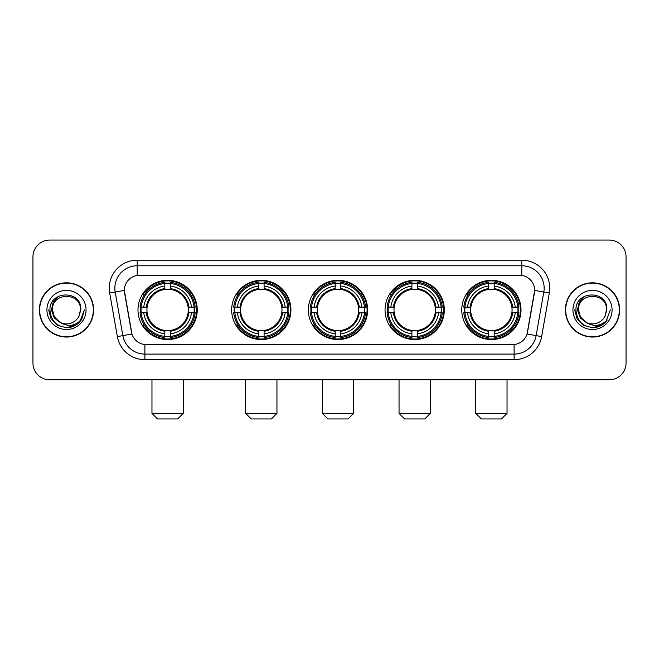 <?xml version="1.0" encoding="UTF-8"?>
<svg xmlns="http://www.w3.org/2000/svg" width="659" height="659" viewBox="0 0 659 659"><rect width="100%" height="100%" fill="white"/><g stroke="black" fill="none" stroke-linecap="round" stroke-linejoin="round"><path stroke-width="0.99" d="M461.761 309.936A29.63 29.63 0 0 0 491.383 339.558A29.63 29.63 0 0 0 521.014 309.936A29.63 29.63 0 0 0 491.383 280.306A29.63 29.63 0 0 0 461.761 309.936M231.671 309.936A29.63 29.63 0 0 0 261.302 339.558A29.63 29.63 0 0 0 290.932 309.936A29.63 29.63 0 0 0 261.302 280.306A29.63 29.63 0 0 0 231.671 309.936M308.371 309.936A29.63 29.63 0 0 0 337.993 339.558A29.63 29.63 0 0 0 367.623 309.936A29.63 29.63 0 0 0 337.993 280.306A29.63 29.63 0 0 0 308.371 309.936M385.062 309.936A29.63 29.63 0 0 0 414.692 339.558A29.63 29.63 0 0 0 444.323 309.936A29.63 29.63 0 0 0 414.692 280.306A29.63 29.63 0 0 0 385.062 309.936M137.986 309.936A29.63 29.63 0 0 0 167.617 339.558A29.63 29.63 0 0 0 197.239 309.936A29.63 29.63 0 0 0 167.617 280.306A29.63 29.63 0 0 0 137.986 309.936M124.345 290.372A15.091 15.091 0 0 0 124.576 292.991L131.479 332.12A15.091 15.091 0 0 0 146.339 344.591L512.661 344.591A15.091 15.091 0 0 0 527.521 332.12L534.424 292.991A15.091 15.091 0 0 0 519.564 275.281L139.436 275.281A15.091 15.091 0 0 0 124.345 290.372L124.51 288.131M140.647 312.728A27.11 27.11 0 0 1 140.647 307.143M387.723 312.728A27.11 27.11 0 0 1 387.723 307.143M311.032 312.728A27.11 27.11 0 0 1 311.032 307.143M234.332 312.728A27.11 27.11 0 0 1 234.332 307.143M464.422 312.728A27.11 27.11 0 0 1 464.422 307.143M39.375 309.936A27.11 27.11 0 0 0 66.493 337.046A27.11 27.11 0 0 0 93.603 309.936A27.11 27.11 0 0 0 66.493 282.826A27.11 27.11 0 0 0 39.375 309.936M565.397 309.936A27.11 27.11 0 0 0 592.507 337.046A27.11 27.11 0 0 0 619.625 309.936A27.11 27.11 0 0 0 592.507 282.826A27.11 27.11 0 0 0 565.397 309.936M137.204 260.181L137.204 275.446L521.796 275.446L521.796 265.775A22.357 22.357 0 0 1 543.815 292.019L536.129 335.62A22.357 22.357 0 0 1 514.111 354.097L144.889 354.097A22.357 22.357 0 0 1 122.871 335.62L115.185 292.019A22.357 22.357 0 0 1 137.204 265.775L521.796 265.775L521.796 260.181A27.95 27.95 0 0 1 549.318 292.991L541.632 336.592A27.95 27.95 0 0 1 514.111 359.682L144.889 359.682A27.95 27.95 0 0 1 117.368 336.592L109.682 292.991A27.95 27.95 0 0 1 137.204 260.181L521.796 260.181M512.661 344.591L146.339 344.591M549.318 292.991L534.655 290.405L527.06 334.022L541.632 336.592M117.368 336.592L131.94 334.022L124.345 290.405L115.185 292.019A22.357 22.357 0 0 1 114.847 288.131M527.521 332.12L527.431 332.597M131.569 332.597L131.479 332.12M626.05 256.829A16.772 16.772 0 0 0 609.278 240.057L49.722 240.057A16.772 16.772 0 0 0 32.95 256.829L32.95 363.043A16.772 16.772 0 0 0 49.722 379.806L609.278 379.806A16.772 16.772 0 0 0 626.05 363.043L626.05 256.829L626.05 363.043M32.95 256.829L32.95 363.043M609.278 240.057L49.722 240.057M49.722 379.806L609.278 379.806M93.323 309.936A26.83 26.83 0 0 0 66.493 283.106A26.83 26.83 0 0 0 39.655 309.936A26.83 26.83 0 0 0 66.493 336.765A26.83 26.83 0 0 0 93.323 309.936M76.115 324.928L66.493 327.754L57.58 325.365L51.056 318.841L48.675 309.936L51.056 318.841L57.58 325.365L66.493 327.754L75.398 325.365L81.922 318.841L84.311 309.936L79.904 321.658L77.408 324.014M61.246 323.132L54.318 318.033L51.443 309.936L53.222 302.053L58.742 296.163M60.027 322.325L54.384 316.921L52.514 309.936C51.657 291.904 81.321 291.904 80.464 309.936L78.932 316.295L80.802 309.936C82.186 289.754 49.318 290.248 49.927 309.936C51.04 321.823 57.597 327.671 69.59 327.482C74.467 326.543 78.339 324.047 81.197 319.994C74.747 326.189 67.753 326.996 60.216 322.424A13.979 13.979 0 0 0 78.932 316.295L80.464 309.936C81.321 291.904 51.657 291.904 52.514 309.936C51.657 291.904 81.321 291.904 80.464 309.936C81.321 291.904 51.657 291.904 52.514 309.936L54.384 316.921L60.027 322.325L54.384 316.921L52.514 309.936C52.761 315.562 55.331 319.73 60.216 322.424M46.929 309.936A19.564 19.564 0 0 0 66.493 329.5A19.564 19.564 0 0 0 86.057 309.936A19.564 19.564 0 0 0 66.493 290.372A19.564 19.564 0 0 0 46.929 309.936M81.197 319.994L76.189 324.879M76.073 324.953L69.656 327.465M84.311 309.936L81.922 318.841L75.398 325.365L66.493 327.754L57.58 325.365L51.056 318.841L48.675 309.936L51.056 318.841L57.58 325.365L66.493 327.754L75.398 325.365L81.922 318.841L84.311 309.936M619.345 309.936A26.83 26.83 0 0 0 592.507 283.106A26.83 26.83 0 0 0 565.677 309.936A26.83 26.83 0 0 0 592.507 336.765A26.83 26.83 0 0 0 619.345 309.936M610.325 309.936L605.926 321.658L603.43 324.014M587.268 323.132L580.34 318.033L577.465 309.936L579.245 302.053L584.764 296.163M606.486 309.936L604.954 316.295L606.824 309.936C608.208 289.754 575.332 290.248 575.95 309.936C577.062 321.823 583.619 327.671 595.604 327.482C600.489 326.543 604.361 324.047 607.219 319.994C600.769 326.189 593.775 326.996 586.238 322.424L580.406 316.921L578.536 309.936C577.679 291.904 607.343 291.904 606.486 309.936L604.954 316.295A13.979 13.979 0 0 1 586.238 322.424L580.406 316.921L578.536 309.936C577.679 291.904 607.343 291.904 606.486 309.936C607.343 291.904 577.679 291.904 578.536 309.936C577.679 291.904 607.343 291.904 606.486 309.936M586.238 322.424L580.406 316.921L578.536 309.936C578.783 315.562 581.353 319.73 586.238 322.424M572.943 309.936A19.564 19.564 0 0 0 592.507 329.5A19.564 19.564 0 0 0 612.071 309.936A19.564 19.564 0 0 0 592.507 290.372A19.564 19.564 0 0 0 572.943 309.936M607.219 319.994L602.219 324.871M602.095 324.953L595.678 327.465L602.128 324.928L595.678 327.465L602.128 324.928L592.507 327.754L583.602 325.365L577.078 318.841L574.689 309.936M602.104 324.945L595.695 327.465L602.104 324.945M177.675 418.943L157.55 418.943L151.965 413.35L183.268 413.35L177.675 418.943M188.103 312.728A20.684 20.684 0 0 0 170.409 289.441L170.409 289.441A20.684 20.684 0 0 0 147.122 312.728A20.684 20.684 0 0 0 188.103 312.728L188.935 312.728L188.103 312.728A20.684 20.684 0 0 1 170.409 330.431L170.409 333.808A24.037 24.037 0 0 0 191.489 312.728L195.196 312.728A27.727 27.727 0 0 1 170.409 337.523L170.409 336.395A26.607 26.607 0 0 0 194.076 312.728M141.207 312.728A26.549 26.549 0 0 1 141.207 307.143M170.409 283.527A26.549 26.549 0 0 0 164.816 283.527M194.018 307.143A26.549 26.549 0 0 1 194.018 312.728M195.196 307.143A27.727 27.727 0 0 0 170.409 282.349L170.409 283.477A26.607 26.607 0 0 1 194.076 307.143L195.196 307.143M140.029 312.728A27.727 27.727 0 0 0 164.816 337.523L164.816 336.395A26.607 26.607 0 0 1 141.15 312.728L140.029 312.728M194.076 307.143L191.489 307.143A24.037 24.037 0 0 0 170.409 286.064L170.409 283.477M170.409 336.395L170.409 333.808M141.15 312.728L143.736 312.728A24.037 24.037 0 0 0 164.816 333.808L164.816 336.395M170.409 286.064L170.409 288.617A21.5 21.5 0 0 1 188.935 307.143L191.489 307.143M191.489 312.728L188.935 312.728A21.5 21.5 0 0 1 170.409 331.255M164.816 333.808L164.816 330.431A20.684 20.684 0 0 1 147.122 312.728L143.736 312.728M188.103 307.143L188.935 307.143M170.409 336.337A26.549 26.549 0 0 1 164.816 336.337M164.816 282.349A27.727 27.727 0 0 0 140.029 307.143L141.15 307.143A26.607 26.607 0 0 1 164.816 283.477L164.816 282.349M164.816 283.477L164.816 286.064A24.037 24.037 0 0 0 143.736 307.143L141.15 307.143M164.816 289.408L164.816 286.064M143.736 307.143L146.298 307.143A21.5 21.5 0 0 1 164.816 288.617M164.816 330.431L164.816 331.255A21.5 21.5 0 0 1 146.298 312.728M144.354 294.845L142.772 294.845A29.07 29.07 0 0 1 196.679 309.936A29.07 29.07 0 0 1 142.772 325.027L144.354 325.027M271.368 418.943L251.244 418.943L245.65 413.35L276.953 413.35L271.368 418.943M281.797 312.728A20.684 20.684 0 0 0 264.094 289.441L264.094 289.441A20.684 20.684 0 0 0 240.807 312.728A20.684 20.684 0 0 0 281.797 312.728L282.62 312.728L281.797 312.728A20.684 20.684 0 0 1 264.094 330.431L264.094 333.808A24.037 24.037 0 0 0 285.174 312.728L288.889 312.728A27.727 27.727 0 0 1 264.094 337.523L264.094 336.395A26.607 26.607 0 0 0 287.761 312.728M234.901 312.728A26.549 26.549 0 0 1 234.901 307.143M264.094 283.527A26.549 26.549 0 0 0 258.509 283.527M287.703 307.143A26.549 26.549 0 0 1 287.703 312.728M288.889 307.143A27.727 27.727 0 0 0 264.094 282.349L264.094 283.477A26.607 26.607 0 0 1 287.761 307.143L288.889 307.143M233.714 312.728A27.727 27.727 0 0 0 258.509 337.523L258.509 336.395A26.607 26.607 0 0 1 234.843 312.728L233.714 312.728M287.761 307.143L285.174 307.143A24.037 24.037 0 0 0 264.094 286.064L264.094 283.477M264.094 336.395L264.094 333.808M234.843 312.728L237.429 312.728A24.037 24.037 0 0 0 258.509 333.808L258.509 336.395M264.094 286.064L264.094 288.617A21.5 21.5 0 0 1 282.62 307.143L285.174 307.143M285.174 312.728L282.62 312.728A21.5 21.5 0 0 1 264.094 331.255M258.509 333.808L258.509 330.431A20.684 20.684 0 0 1 240.807 312.728L237.429 312.728M281.797 307.143L282.62 307.143M264.094 336.337A26.549 26.549 0 0 1 258.509 336.337M258.509 282.349A27.727 27.727 0 0 0 233.714 307.143L234.843 307.143A26.607 26.607 0 0 1 258.509 283.477L258.509 282.349M258.509 283.477L258.509 286.064A24.037 24.037 0 0 0 237.429 307.143L234.843 307.143M258.509 289.408L258.509 286.064M237.429 307.143L239.983 307.143A21.5 21.5 0 0 1 258.509 288.617M258.509 330.431L258.509 331.255A21.5 21.5 0 0 1 239.983 312.728M238.047 294.845L236.457 294.845A29.07 29.07 0 0 1 290.372 309.936A29.07 29.07 0 0 1 236.457 325.027L238.047 325.027M348.059 418.943L327.935 418.943L322.342 413.35L353.652 413.35L348.059 418.943M358.488 312.728A20.684 20.684 0 0 0 340.794 289.441L340.794 289.441A20.684 20.684 0 0 0 317.506 312.728A20.684 20.684 0 0 0 358.488 312.728L359.32 312.728L358.488 312.728A20.684 20.684 0 0 1 340.794 330.431L340.794 333.808A24.037 24.037 0 0 0 361.873 312.728L365.58 312.728A27.727 27.727 0 0 1 340.794 337.523L340.794 336.395A26.607 26.607 0 0 0 364.46 312.728M311.592 312.728A26.549 26.549 0 0 1 311.592 307.143M340.794 283.527A26.549 26.549 0 0 0 335.2 283.527M364.402 307.143A26.549 26.549 0 0 1 364.402 312.728M365.58 307.143A27.727 27.727 0 0 0 340.794 282.349L340.794 283.477A26.607 26.607 0 0 1 364.46 307.143L365.58 307.143M310.414 312.728A27.727 27.727 0 0 0 335.2 337.523L335.2 336.395A26.607 26.607 0 0 1 311.534 312.728L310.414 312.728M364.46 307.143L361.873 307.143A24.037 24.037 0 0 0 340.794 286.064L340.794 283.477M340.794 336.395L340.794 333.808M311.534 312.728L314.121 312.728A24.037 24.037 0 0 0 335.2 333.808L335.2 336.395M340.794 286.064L340.794 288.617A21.5 21.5 0 0 1 359.32 307.143L361.873 307.143M361.873 312.728L359.32 312.728A21.5 21.5 0 0 1 340.794 331.255M335.2 333.808L335.2 330.431A20.684 20.684 0 0 1 317.506 312.728L314.121 312.728M358.488 307.143L359.32 307.143M340.794 336.337A26.549 26.549 0 0 1 335.2 336.337M335.2 282.349A27.727 27.727 0 0 0 310.414 307.143L311.534 307.143A26.607 26.607 0 0 1 335.2 283.477L335.2 282.349M335.2 283.477L335.2 286.064A24.037 24.037 0 0 0 314.121 307.143L311.534 307.143M335.2 289.408L335.2 286.064M314.121 307.143L316.674 307.143A21.5 21.5 0 0 1 335.2 288.617M335.2 330.431L335.2 331.255A21.5 21.5 0 0 1 316.674 312.728M314.738 294.845L313.157 294.845A29.07 29.07 0 0 1 367.063 309.936A29.07 29.07 0 0 1 313.157 325.027L314.738 325.027M424.75 418.943L404.626 418.943L399.041 413.35L430.343 413.35L424.75 418.943M435.187 312.728A20.684 20.684 0 0 0 417.485 289.441L417.485 289.441A20.684 20.684 0 0 0 394.197 312.728A20.684 20.684 0 0 0 435.187 312.728L436.011 312.728L435.187 312.728A20.684 20.684 0 0 1 417.485 330.431L417.485 333.808A24.037 24.037 0 0 0 438.564 312.728L442.28 312.728A27.727 27.727 0 0 1 417.485 337.523L417.485 336.395A26.607 26.607 0 0 0 441.151 312.728M388.283 312.728A26.549 26.549 0 0 1 388.283 307.143M417.485 283.527A26.549 26.549 0 0 0 411.9 283.527M441.093 307.143A26.549 26.549 0 0 1 441.093 312.728M442.28 307.143A27.727 27.727 0 0 0 417.485 282.349L417.485 283.477A26.607 26.607 0 0 1 441.151 307.143L442.28 307.143M387.105 312.728A27.727 27.727 0 0 0 411.9 337.523L411.9 336.395A26.607 26.607 0 0 1 388.233 312.728L387.105 312.728M441.151 307.143L438.564 307.143A24.037 24.037 0 0 0 417.485 286.064L417.485 283.477M417.485 336.395L417.485 333.808M388.233 312.728L390.82 312.728A24.037 24.037 0 0 0 411.9 333.808L411.9 336.395M417.485 286.064L417.485 288.617A21.5 21.5 0 0 1 436.011 307.143L438.564 307.143M438.564 312.728L436.011 312.728A21.5 21.5 0 0 1 417.485 331.255M411.9 333.808L411.9 330.431A20.684 20.684 0 0 1 394.197 312.728L390.82 312.728M435.187 307.143L436.011 307.143M417.485 336.337A26.549 26.549 0 0 1 411.9 336.337M411.9 282.349A27.727 27.727 0 0 0 387.105 307.143L388.233 307.143A26.607 26.607 0 0 1 411.9 283.477L411.9 282.349M411.9 283.477L411.9 286.064A24.037 24.037 0 0 0 390.82 307.143L388.233 307.143M411.9 289.408L411.9 286.064M390.82 307.143L393.374 307.143A21.5 21.5 0 0 1 411.9 288.617M411.9 330.431L411.9 331.255A21.5 21.5 0 0 1 393.374 312.728M391.43 294.845L389.848 294.845A29.07 29.07 0 0 1 443.762 309.936A29.07 29.07 0 0 1 389.848 325.027L391.43 325.027M501.45 418.943L481.325 418.943L475.732 413.35L507.035 413.35L501.45 418.943M511.878 312.728A20.684 20.684 0 0 0 494.184 289.441L494.184 289.441A20.684 20.684 0 0 0 470.897 312.728A20.684 20.684 0 0 0 511.878 312.728L512.702 312.728L511.878 312.728A20.684 20.684 0 0 1 494.184 330.431L494.184 333.808A24.037 24.037 0 0 0 515.264 312.728L518.971 312.728A27.727 27.727 0 0 1 494.184 337.523L494.184 336.395A26.607 26.607 0 0 0 517.85 312.728M464.982 312.728A26.549 26.549 0 0 1 464.982 307.143M494.184 283.527A26.549 26.549 0 0 0 488.591 283.527M517.793 307.143A26.549 26.549 0 0 1 517.793 312.728M518.971 307.143A27.727 27.727 0 0 0 494.184 282.349L494.184 283.477A26.607 26.607 0 0 1 517.85 307.143L518.971 307.143M463.804 312.728A27.727 27.727 0 0 0 488.591 337.523L488.591 336.395A26.607 26.607 0 0 1 464.924 312.728L463.804 312.728M517.85 307.143L515.264 307.143A24.037 24.037 0 0 0 494.184 286.064L494.184 283.477M494.184 336.395L494.184 333.808M464.924 312.728L467.511 312.728A24.037 24.037 0 0 0 488.591 333.808L488.591 336.395M494.184 286.064L494.184 288.617A21.5 21.5 0 0 1 512.702 307.143L515.264 307.143M515.264 312.728L512.702 312.728A21.5 21.5 0 0 1 494.184 331.255M488.591 333.808L488.591 330.431A20.684 20.684 0 0 1 470.897 312.728L467.511 312.728M511.878 307.143L512.702 307.143M494.184 336.337A26.549 26.549 0 0 1 488.591 336.337M488.591 282.349A27.727 27.727 0 0 0 463.804 307.143L464.924 307.143A26.607 26.607 0 0 1 488.591 283.477L488.591 282.349M488.591 283.477L488.591 286.064A24.037 24.037 0 0 0 467.511 307.143L464.924 307.143M488.591 289.408L488.591 286.064M467.511 307.143L470.065 307.143A21.5 21.5 0 0 1 488.591 288.617M488.591 330.431L488.591 331.255A21.5 21.5 0 0 1 470.065 312.728M468.129 294.845L466.547 294.845A29.07 29.07 0 0 1 520.453 309.936A29.07 29.07 0 0 1 466.547 325.027L468.129 325.027M514.111 344.525L514.111 359.682M144.889 359.682L144.889 344.525M109.682 292.991L115.185 292.019M164.816 336.592A26.805 26.805 0 0 0 170.409 336.592M194.273 312.728A26.805 26.805 0 0 0 194.273 307.143M170.409 283.279A26.805 26.805 0 0 0 164.816 283.279M258.509 336.592A26.805 26.805 0 0 0 264.094 336.592M287.958 312.728A26.805 26.805 0 0 0 287.958 307.143M264.094 283.279A26.805 26.805 0 0 0 258.509 283.279M335.2 336.592A26.805 26.805 0 0 0 340.794 336.592M364.649 312.728A26.805 26.805 0 0 0 364.649 307.143M340.794 283.279A26.805 26.805 0 0 0 335.2 283.279M411.9 336.592A26.805 26.805 0 0 0 417.485 336.592M441.349 312.728A26.805 26.805 0 0 0 441.349 307.143M417.485 283.279A26.805 26.805 0 0 0 411.9 283.279M488.591 336.592A26.805 26.805 0 0 0 494.184 336.592M518.04 312.728A26.805 26.805 0 0 0 518.04 307.143M494.184 283.279A26.805 26.805 0 0 0 488.591 283.279M183.268 379.806L183.268 413.35M151.965 379.806L151.965 413.35M276.953 379.806L276.953 413.35M245.65 379.806L245.65 413.35M353.652 379.806L353.652 413.35M322.342 379.806L322.342 413.35M430.343 379.806L430.343 413.35M399.041 379.806L399.041 413.35M507.035 379.806L507.035 413.35M475.732 379.806L475.732 413.35"/></g></svg>
